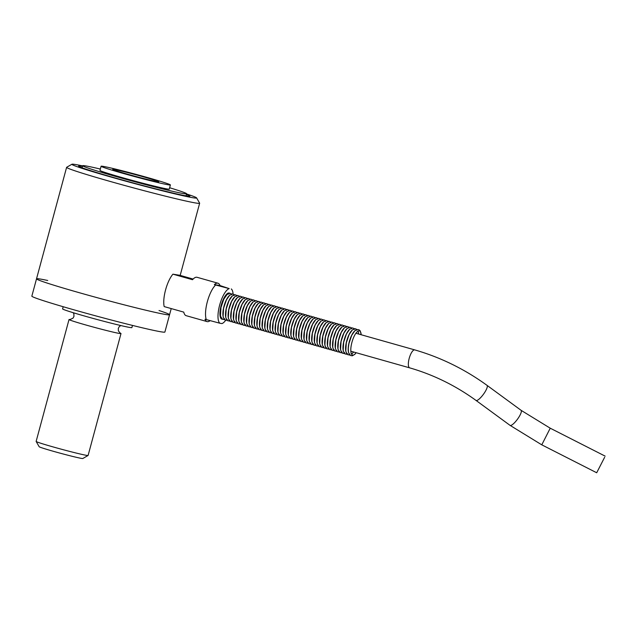 <?xml version="1.0" encoding="UTF-8"?>
<svg xmlns="http://www.w3.org/2000/svg" width="637" height="637" viewBox="0 0 637 637"><rect width="100%" height="100%" fill="white"/><g stroke="black" fill="none" stroke-linecap="round" stroke-linejoin="round"><path stroke-width="0.96" d="M100.335 169.044A53.826 1.879 15.1 0 0 82.651 165.724A53.826 1.879 15.1 0 0 134.128 181.561A53.826 1.879 15.1 0 0 186.593 193.767A53.826 1.879 15.1 0 0 169.633 187.74M47.743 280.495A68.9 2.405 15.1 0 0 36.524 278.831L31.85 296.141A68.9 2.405 15.1 0 0 97.748 316.414A68.9 2.405 15.1 0 0 164.895 332.044L169.561 314.726A68.9 2.405 15.1 0 0 159.027 310.522M169.561 314.726A68.9 2.405 15.1 0 1 165.7 314.503A68.9 2.405 15.1 0 1 91.386 296.094A68.9 2.405 15.1 0 1 36.524 278.831A68.9 2.405 15.1 0 0 102.414 299.103A68.9 2.405 15.1 0 0 169.561 314.726L171.226 308.579M63.19 306.723L62.601 308.897A35.887 1.25 15.1 0 0 96.928 319.455A35.887 1.25 15.1 0 0 131.899 327.593L132.48 325.419M101.092 166.241L99.977 170.398A35.887 1.25 15.1 0 0 134.296 180.956A35.887 1.25 15.1 0 0 169.267 189.093L170.39 184.937A35.887 1.25 15.1 0 0 147.386 177.508A35.887 1.25 15.1 0 0 101.092 166.241A35.887 1.25 15.1 0 0 135.418 176.799A35.887 1.25 15.1 0 0 170.39 184.937M114.071 169.466A23.832 0.828 -164.9 0 1 139.774 175.828A23.832 0.828 -164.9 0 1 158.748 181.8A23.832 0.828 -164.9 0 1 135.522 176.393A23.832 0.828 -164.9 0 1 112.733 169.386A23.832 0.828 -164.9 0 1 114.071 169.466M120.114 333.055A26.913 0.94 -164.9 0 1 120.998 333.557A26.913 0.94 -164.9 0 1 94.77 327.45A26.913 0.94 -164.9 0 1 69.027 319.535A26.913 0.94 -164.9 0 1 70.038 319.543M120.998 333.557L88.105 455.447A26.913 0.94 -164.9 0 1 88.081 455.479A26.913 0.94 -164.9 0 1 61.877 449.348A26.913 0.94 -164.9 0 1 36.142 441.465A26.913 0.94 -164.9 0 1 36.134 441.425L69.027 319.535M36.142 441.465L39.183 446.736A22.606 0.788 15.1 0 0 53.667 451.386A22.606 0.788 15.1 0 0 82.81 458.505L88.081 455.479M186.402 194.46A57.633 2.015 -164.9 0 1 189.89 196.148A57.633 2.015 -164.9 0 1 186.657 195.957A57.633 2.015 -164.9 0 1 124.502 180.558A57.633 2.015 -164.9 0 1 78.606 166.122A57.633 2.015 -164.9 0 1 81.839 166.313A57.633 2.015 -164.9 0 1 82.468 166.416M71.941 164.242L66.67 167.268A68.9 2.405 15.1 0 0 66.606 167.34A68.9 2.405 15.1 0 0 121.468 184.595A68.9 2.405 15.1 0 0 195.782 203.004A68.9 2.405 15.1 0 0 199.644 203.235A68.9 2.405 15.1 0 0 199.628 203.147L196.594 197.876A64.592 2.253 -164.9 0 1 192.987 197.749A64.592 2.253 -164.9 0 1 122.248 180.191A64.592 2.253 -164.9 0 1 71.941 164.242A64.592 2.253 -164.9 0 1 82.603 165.907M186.537 193.951A64.592 2.253 -164.9 0 1 196.594 197.876M231.597 294.748A12.557 4.109 105.8 0 0 224.224 305.712A12.557 4.109 105.8 0 0 224.757 318.914M225.761 317.409A12.557 4.109 -74.2 0 1 231.653 296.547M228.365 318.15A12.557 4.109 -74.2 0 1 234.265 297.288M234.209 295.48A12.557 4.109 105.8 0 0 226.836 306.453A12.557 4.109 105.8 0 0 227.369 319.655M236.813 296.221A12.557 4.109 105.8 0 0 229.447 307.185A12.557 4.109 105.8 0 0 229.981 320.395M230.976 318.882A12.557 4.109 -74.2 0 1 236.876 298.028M233.588 319.623A12.557 4.109 -74.2 0 1 239.488 298.769M239.424 296.961A12.557 4.109 105.8 0 0 232.059 307.926A12.557 4.109 105.8 0 0 232.593 321.128M242.036 297.694A12.557 4.109 105.8 0 0 234.671 308.666A12.557 4.109 105.8 0 0 235.204 321.868M236.2 320.363A12.557 4.109 -74.2 0 1 242.1 299.501M238.811 321.104A12.557 4.109 -74.2 0 1 244.712 300.242M244.648 298.435A12.557 4.109 105.8 0 0 237.275 309.407A12.557 4.109 105.8 0 0 237.808 322.609M247.26 299.175A12.557 4.109 105.8 0 0 239.886 310.139A12.557 4.109 105.8 0 0 240.42 323.349M241.423 321.836A12.557 4.109 -74.2 0 1 247.323 300.983M244.035 322.577A12.557 4.109 -74.2 0 1 249.935 301.723M249.871 299.916A12.557 4.109 105.8 0 0 242.498 310.88A12.557 4.109 105.8 0 0 243.031 324.082M252.483 300.648A12.557 4.109 105.8 0 0 245.11 311.62A12.557 4.109 105.8 0 0 245.643 324.822M246.646 323.317A12.557 4.109 -74.2 0 1 252.539 302.456M249.25 324.058A12.557 4.109 -74.2 0 1 255.15 303.196M255.087 301.389A12.557 4.109 105.8 0 0 247.721 312.361A12.557 4.109 105.8 0 0 248.255 325.563M257.698 302.129A12.557 4.109 105.8 0 0 250.333 313.093A12.557 4.109 105.8 0 0 250.867 326.303M251.862 324.79A12.557 4.109 -74.2 0 1 257.762 303.937M254.474 325.531A12.557 4.109 -74.2 0 1 260.374 304.677M260.31 302.87A12.557 4.109 105.8 0 0 252.945 313.834A12.557 4.109 105.8 0 0 253.478 327.036M262.922 303.602A12.557 4.109 105.8 0 0 255.548 314.574A12.557 4.109 105.8 0 0 256.09 327.776M257.085 326.271A12.557 4.109 -74.2 0 1 262.985 305.41M259.697 327.004A12.557 4.109 -74.2 0 1 265.597 306.15M265.533 304.343A12.557 4.109 105.8 0 0 258.16 315.307A12.557 4.109 105.8 0 0 258.694 328.517M268.145 305.083A12.557 4.109 105.8 0 0 260.772 316.048A12.557 4.109 105.8 0 0 261.305 329.249M262.309 327.744A12.557 4.109 -74.2 0 1 268.209 306.891M264.92 328.485A12.557 4.109 -74.2 0 1 270.813 307.623M270.757 305.816A12.557 4.109 105.8 0 0 263.384 316.788A12.557 4.109 105.8 0 0 263.917 329.99M273.369 306.556A12.557 4.109 105.8 0 0 265.995 317.529A12.557 4.109 105.8 0 0 266.529 330.73M267.524 329.225A12.557 4.109 -74.2 0 1 273.424 308.364M270.136 329.958A12.557 4.109 -74.2 0 1 276.036 309.104M275.972 307.297A12.557 4.109 105.8 0 0 268.607 318.261A12.557 4.109 105.8 0 0 269.14 331.471M278.584 308.037A12.557 4.109 105.8 0 0 271.219 319.002A12.557 4.109 105.8 0 0 271.752 332.203M272.747 330.699A12.557 4.109 -74.2 0 1 278.648 309.845M275.359 331.439A12.557 4.109 -74.2 0 1 281.259 310.577M281.196 308.77A12.557 4.109 105.8 0 0 273.822 319.742A12.557 4.109 105.8 0 0 274.364 332.944M283.807 309.51A12.557 4.109 105.8 0 0 276.434 320.483A12.557 4.109 105.8 0 0 276.968 333.684M277.971 332.18A12.557 4.109 -74.2 0 1 283.871 311.318M280.583 332.912A12.557 4.109 -74.2 0 1 286.483 312.058M286.419 310.251A12.557 4.109 105.8 0 0 279.046 321.215A12.557 4.109 105.8 0 0 279.579 334.425M289.031 310.991A12.557 4.109 105.8 0 0 281.658 321.956A12.557 4.109 105.8 0 0 282.191 335.158M283.194 333.653A12.557 4.109 -74.2 0 1 289.087 312.799M285.798 334.393A12.557 4.109 -74.2 0 1 291.698 313.531M291.642 311.724A12.557 4.109 105.8 0 0 284.269 322.696A12.557 4.109 105.8 0 0 284.803 335.898M294.246 312.464A12.557 4.109 105.8 0 0 286.881 323.429A12.557 4.109 105.8 0 0 287.414 336.639M288.41 335.126A12.557 4.109 -74.2 0 1 294.31 314.272M291.021 335.866A12.557 4.109 -74.2 0 1 296.922 315.012M296.858 313.205A12.557 4.109 105.8 0 0 289.493 324.169A12.557 4.109 105.8 0 0 290.026 337.371M299.47 313.937A12.557 4.109 105.8 0 0 292.096 324.91A12.557 4.109 105.8 0 0 292.638 338.112M293.633 336.607A12.557 4.109 -74.2 0 1 299.533 315.745M296.245 337.347A12.557 4.109 -74.2 0 1 302.145 316.485M302.081 314.678A12.557 4.109 105.8 0 0 294.708 325.65A12.557 4.109 105.8 0 0 295.242 338.852M304.693 315.419A12.557 4.109 105.8 0 0 297.32 326.383A12.557 4.109 105.8 0 0 297.853 339.593M298.857 338.08A12.557 4.109 -74.2 0 1 304.757 317.226M301.468 338.82A12.557 4.109 -74.2 0 1 307.36 317.967M307.305 316.159A12.557 4.109 105.8 0 0 299.931 327.123A12.557 4.109 105.8 0 0 300.465 340.325M309.916 316.892A12.557 4.109 105.8 0 0 302.543 327.864A12.557 4.109 105.8 0 0 303.077 341.066M304.072 339.561A12.557 4.109 -74.2 0 1 309.972 318.699M306.684 340.301A12.557 4.109 -74.2 0 1 312.584 319.44M312.52 317.632A12.557 4.109 105.8 0 0 305.155 328.604A12.557 4.109 105.8 0 0 305.688 341.806M315.132 318.373A12.557 4.109 105.8 0 0 307.767 329.337A12.557 4.109 105.8 0 0 308.3 342.547M309.295 341.034A12.557 4.109 -74.2 0 1 315.196 320.18M311.907 341.774A12.557 4.109 -74.2 0 1 317.807 320.921M317.744 319.113A12.557 4.109 105.8 0 0 310.37 330.077A12.557 4.109 105.8 0 0 310.912 343.279M320.355 319.846A12.557 4.109 105.8 0 0 312.982 330.818A12.557 4.109 105.8 0 0 313.515 344.02M314.519 342.515A12.557 4.109 -74.2 0 1 320.419 321.653M317.13 343.247A12.557 4.109 -74.2 0 1 323.031 322.394M322.967 320.586A12.557 4.109 105.8 0 0 315.594 331.551A12.557 4.109 105.8 0 0 316.127 344.76M325.579 321.327A12.557 4.109 105.8 0 0 318.205 332.291A12.557 4.109 105.8 0 0 318.739 345.493M319.742 343.988A12.557 4.109 -74.2 0 1 325.634 323.134M322.346 344.728A12.557 4.109 -74.2 0 1 328.246 323.867M328.19 322.059A12.557 4.109 105.8 0 0 320.817 333.032A12.557 4.109 105.8 0 0 321.351 346.233M330.794 322.8A12.557 4.109 105.8 0 0 323.429 333.772A12.557 4.109 105.8 0 0 323.962 346.974M324.958 345.469A12.557 4.109 -74.2 0 1 330.858 324.607M327.569 346.202A12.557 4.109 -74.2 0 1 333.47 325.348M333.406 323.54A12.557 4.109 105.8 0 0 326.04 334.505A12.557 4.109 105.8 0 0 326.574 347.714M336.017 324.281A12.557 4.109 105.8 0 0 328.652 335.245A12.557 4.109 105.8 0 0 329.186 348.447M330.181 346.942A12.557 4.109 -74.2 0 1 336.081 326.088M332.793 347.683A12.557 4.109 -74.2 0 1 338.693 326.821M338.629 325.013A12.557 4.109 105.8 0 0 331.256 335.986A12.557 4.109 105.8 0 0 331.789 349.187M341.241 325.754A12.557 4.109 105.8 0 0 333.868 336.726A12.557 4.109 105.8 0 0 334.401 349.928M335.404 348.423A12.557 4.109 -74.2 0 1 341.305 327.561M338.016 349.156A12.557 4.109 -74.2 0 1 343.908 328.302M343.853 326.494A12.557 4.109 105.8 0 0 336.479 337.459A12.557 4.109 105.8 0 0 337.013 350.668M346.464 327.235A12.557 4.109 105.8 0 0 339.091 338.199A12.557 4.109 105.8 0 0 339.625 351.401M340.62 349.896A12.557 4.109 -74.2 0 1 346.52 329.042M343.232 350.637A12.557 4.109 -74.2 0 1 349.132 329.775M349.068 327.967A12.557 4.109 105.8 0 0 341.703 338.94A12.557 4.109 105.8 0 0 342.236 352.142M351.68 328.708A12.557 4.109 105.8 0 0 344.314 339.672A12.557 4.109 105.8 0 0 344.848 352.882M345.843 351.369A12.557 4.109 -74.2 0 1 351.743 330.515M353.511 351.974A12.557 4.109 -74.2 0 1 352.42 353.272A12.557 4.109 -74.2 0 1 351.481 354.021M348.455 352.11A12.557 4.109 -74.2 0 1 354.355 331.256M357.93 331.208A12.557 4.109 -74.2 0 1 358.591 334.019M354.291 329.448A12.557 4.109 105.8 0 0 346.926 340.413A12.557 4.109 105.8 0 0 347.46 353.615M351.513 354.076A12.557 4.109 105.8 0 0 352.5 353.296A12.557 4.109 105.8 0 0 353.591 351.998M358.671 334.043A12.557 4.109 105.8 0 0 357.986 331.176M356.903 330.181A12.557 4.109 105.8 0 0 349.53 341.153A12.557 4.109 105.8 0 0 350.063 354.355M356.123 352.715A12.557 4.109 -74.2 0 1 355.032 354.013A12.557 4.109 -74.2 0 1 352.595 355.072A12.557 4.109 -74.2 0 1 352.062 341.87A12.557 4.109 -74.2 0 1 359.427 330.898A12.557 4.109 -74.2 0 1 361.195 334.759M223.149 316.669A12.557 4.109 -74.2 0 1 229.049 295.815M228.986 294.007A12.557 4.109 105.8 0 0 221.612 304.972A12.557 4.109 105.8 0 0 222.146 318.182M215.656 284.994L214.35 284.62A19.954 6.521 -74.2 0 1 217.942 283.202L197.056 277.294A19.954 6.521 105.8 0 0 192.509 279.715L172.93 274.173A19.954 6.521 105.8 0 0 164.179 306.588L183.759 312.122A19.954 6.521 105.8 0 0 186.195 315.689L207.081 321.597A19.954 6.521 -74.2 0 1 205.01 319.248L219.853 323.23A18.226 5.964 -74.2 0 1 219.654 305.115A18.226 5.964 -74.2 0 1 229.193 288.609L215.656 284.994A19.954 6.521 105.8 0 0 207.343 301.707A19.954 6.521 105.8 0 0 206.316 319.615M172.93 274.173L179.921 275.327L193.115 279.062M210.122 320.65A19.954 6.521 -74.2 0 1 207.081 321.597M217.942 283.202A19.954 6.521 -74.2 0 1 220.02 285.551L229.193 288.609M222.321 319.201A13.568 4.435 -74.2 0 1 221.875 319.145A13.568 4.435 -74.2 0 1 221.302 304.884A13.568 4.435 -74.2 0 1 229.256 293.036A13.568 4.435 -74.2 0 1 229.67 293.227M227.409 293.522L228.07 293.713M226.756 294.74L226.246 294.589M220.028 315.602L220.506 315.737M220.983 317.457L220.378 317.29M226.493 294.318L226.987 294.517M220.569 316.087L220.083 316.008M220.02 285.551L214.35 284.62M219.853 323.23L221.939 323.58A18.226 5.964 -74.2 0 0 225.665 320.292M231.287 288.951A18.226 5.964 -74.2 0 1 233.086 294.047M604.632 457.294L596.694 472.758L604.632 457.294M476.006 400.418A9.332 2.365 -53.8 0 0 483.427 394.287A9.332 2.365 -53.8 0 0 487.034 385.361C464.755 369.205 440.661 357.381 414.767 349.904A9.332 3.05 -74.2 0 0 409.288 358.05A9.332 3.05 -74.2 0 0 409.687 367.86C433.399 374.715 455.511 385.568 476.006 400.418L510.038 425.357A9.332 2.365 -53.8 0 0 517.459 419.234A9.332 2.365 -53.8 0 0 521.066 410.308L550.233 428.199L605.15 456.132M510.038 425.357L541.776 444.833L550.233 428.199M186.028 195.846L186.593 193.767M82.093 167.802L82.651 165.724M120.186 333.095L118.378 330.866L118.307 328.366L119.286 326.606L120.815 325.547M73.215 312.703L73.876 313.945L73.948 316.446L72.968 318.205L69.951 319.543L70.627 319.639M180.175 275.399L199.644 203.235M36.524 278.831L66.606 167.34M227.13 320.347L225.02 319.997L223.953 318.898L223.093 316.342L223.603 308.228L226.39 299.939L229.654 295.202L232.401 293.96L234.36 294.772M229.742 321.08L227.624 320.73L226.565 319.639L225.705 317.083L226.215 308.961L229.002 300.672L232.266 295.942L235.005 294.7L236.972 295.504M232.354 321.82L230.236 321.47L229.177 320.379L228.309 317.823L228.818 309.701L231.613 301.412L234.878 296.683L237.617 295.441L239.584 296.245M234.965 322.561L232.847 322.211L231.78 321.12L230.92 318.556L231.43 310.442L234.225 302.153L237.482 297.423L240.229 296.173L242.195 296.985M237.569 323.293L235.459 322.943L234.392 321.852L233.532 319.296L234.042 311.175L236.837 302.886L240.093 298.156L242.84 296.914L244.807 297.726M240.181 324.034L238.071 323.684L237.004 322.593L236.144 320.037L236.653 311.915L239.448 303.626L242.705 298.896L245.452 297.654L247.419 298.458M242.793 324.774L240.682 324.424L239.616 323.333L238.756 320.777L239.265 312.656L242.06 304.367L245.317 299.637L248.064 298.395L250.023 299.199M245.404 325.515L243.294 325.165L242.227 324.074L241.367 321.51L241.877 313.396L244.664 305.107L247.928 300.369L250.675 299.127L252.634 299.939M248.016 326.248L245.906 325.897L244.839 324.806L243.979 322.25L244.489 314.129L247.275 305.84L250.54 301.11L253.279 299.868L255.246 300.68M250.628 326.988L248.51 326.638L247.451 325.547L246.583 322.991L247.092 314.869L249.887 306.58L253.152 301.85L255.891 300.608L257.858 301.412M253.239 327.729L251.121 327.378L250.054 326.287L249.194 323.731L249.704 315.61L252.499 307.321L255.763 302.591L258.503 301.349L260.469 302.153M255.843 328.469L253.733 328.119L252.666 327.02L251.806 324.464L252.316 316.35L255.111 308.061L258.367 303.323L261.114 302.081L263.081 302.893M258.455 329.202L256.345 328.851L255.278 327.76L254.418 325.204L254.927 317.083L257.722 308.794L260.979 304.064L263.726 302.822L265.693 303.626M261.066 329.942L258.956 329.592L257.889 328.501L257.03 325.945L257.539 317.823L260.334 309.534L263.591 304.805L266.338 303.562L268.296 304.367M263.678 330.683L261.568 330.332L260.501 329.241L259.641 326.677L260.151 318.564L262.938 310.275L266.202 305.545L268.949 304.295L270.908 305.107M266.29 331.415L264.18 331.073L263.113 329.974L262.253 327.418L262.762 319.296L265.549 311.007L268.814 306.278L271.553 305.035L273.52 305.848M268.902 332.156L266.784 331.805L265.725 330.714L264.857 328.159L265.366 320.037L268.161 311.748L271.426 307.018L274.165 305.776L276.132 306.58M271.513 332.896L269.395 332.546L268.336 331.455L267.468 328.899L267.978 320.777L270.773 312.488L274.037 307.759L276.776 306.516L278.743 307.321M274.117 333.637L272.007 333.286L270.94 332.195L270.08 329.632L270.59 321.518L273.384 313.229L276.641 308.491L279.388 307.249L281.355 308.061M276.729 334.369L274.619 334.019L273.552 332.928L272.692 330.372L273.201 322.25L275.996 313.961L279.253 309.232L282 307.99L283.967 308.802M279.34 335.11L277.23 334.759L276.163 333.669L275.303 331.113L275.813 322.991L278.608 314.702L281.865 309.972L284.612 308.73L286.578 309.534M281.952 335.85L279.842 335.5L278.775 334.409L277.915 331.853L278.425 323.731L281.22 315.442L284.476 310.713L287.223 309.471L289.182 310.275M284.564 336.591L282.454 336.24L281.387 335.142L280.527 332.586L281.036 324.472L283.823 316.183L287.088 311.445L289.835 310.203L291.794 311.015M287.176 337.323L285.058 336.973L283.998 335.882L283.139 333.326L283.64 325.204L286.435 316.915L289.7 312.186L292.439 310.944L294.405 311.748M289.787 338.064L287.669 337.714L286.61 336.623L285.742 334.067L286.252 325.945L289.047 317.656L292.311 312.926L295.05 311.684L297.017 312.488M292.391 338.804L290.281 338.454L289.214 337.363L288.354 334.799L288.864 326.685L291.658 318.396L294.915 313.667L297.662 312.417L299.629 313.229M295.003 339.537L292.893 339.195L291.826 338.096L290.966 335.54L291.475 327.418L294.27 319.129L297.527 314.399L300.274 313.157L302.241 313.969M297.614 340.277L295.504 339.927L294.437 338.836L293.577 336.28L294.087 328.159L296.882 319.87L300.138 315.14L302.886 313.898L304.852 314.702M300.226 341.018L298.116 340.668L297.049 339.577L296.189 337.021L296.699 328.899L299.494 320.61L302.75 315.88L305.497 314.638L307.456 315.442M302.838 341.758L300.728 341.408L299.661 340.317L298.801 337.753L299.31 329.64L302.097 321.351L305.362 316.621L308.109 315.371L310.068 316.183M305.449 342.491L303.331 342.141L302.272 341.05L301.412 338.494L301.914 330.372L304.709 322.083L307.974 317.353L310.713 316.111L312.679 316.923M308.061 343.232L305.943 342.881L304.884 341.79L304.016 339.234L304.526 331.113L307.321 322.824L310.585 318.094L313.324 316.852L315.291 317.656M310.665 343.972L308.555 343.622L307.488 342.531L306.628 339.975L307.138 331.853L309.932 323.564L313.189 318.834L315.936 317.592L317.903 318.396M313.277 344.713L311.167 344.362L310.1 343.263L309.24 340.707L309.749 332.594L312.544 324.305L315.801 319.567L318.548 318.325L320.515 319.137M315.888 345.445L313.778 345.095L312.711 344.004L311.851 341.448L312.361 333.326L315.156 325.037L318.412 320.307L321.159 319.065L323.126 319.87M318.5 346.186L316.39 345.835L315.323 344.744L314.463 342.188L314.973 334.067L317.767 325.778L321.024 321.048L323.771 319.806L325.73 320.61M321.112 346.926L319.002 346.576L317.935 345.485L317.075 342.921L317.584 334.807L320.371 326.518L323.636 321.789L326.383 320.538L328.342 321.351M323.723 347.659L321.605 347.316L320.546 346.217L319.686 343.662L320.188 335.548L322.983 327.251L326.248 322.521L328.987 321.279L330.953 322.091M326.335 348.399L324.217 348.049L323.158 346.958L322.29 344.402L322.8 336.28L325.595 327.991L328.859 323.262L331.598 322.019L333.565 322.824M328.939 349.14L326.829 348.789L325.762 347.698L324.902 345.143L325.411 337.021L328.206 328.732L331.463 324.002L334.21 322.76L336.177 323.564M331.551 349.88L329.44 349.53L328.373 348.439L327.514 345.875L328.023 337.761L330.818 329.472L334.075 324.743L336.822 323.492L338.788 324.305M334.162 350.613L332.052 350.262L330.985 349.172L330.125 346.616L330.635 338.494L333.43 330.205L336.686 325.475L339.433 324.233L341.4 325.045M336.774 351.353L334.664 351.003L333.597 349.912L332.737 347.356L333.247 339.234L336.041 330.945L339.298 326.216L342.045 324.974L344.004 325.778M339.386 352.094L337.276 351.743L336.209 350.653L335.349 348.097L335.858 339.975L338.645 331.686L341.91 326.956L344.657 325.714L346.616 326.518M341.997 352.834L339.879 352.484L338.82 351.385L337.96 348.829L338.462 340.715L341.257 332.426L344.521 327.689L347.261 326.447L349.227 327.259M344.609 353.567L342.491 353.216L341.432 352.126L340.564 349.57L341.074 341.448L343.869 333.159L347.133 328.429L349.872 327.187L351.839 327.999M347.213 354.307L345.103 353.957L344.036 352.866L343.176 350.31L343.685 342.188L346.48 333.899L349.737 329.17L352.484 327.928L354.451 328.732M349.824 355.048L347.714 354.698L346.647 353.607L345.787 351.043L346.297 342.929L349.092 334.64L352.349 329.91L355.096 328.66L357.062 329.472M358.432 332.41L358.623 334.027M353.543 351.982L352.532 353.264M356.155 352.723L354.801 354.363L352.261 355.82L350.326 355.438L349.259 354.339L348.399 351.783L348.28 348.192L348.909 343.669L351.704 335.373L354.96 330.643L356.226 329.767L358.798 329.624L360.192 330.834L361.235 334.767M224.519 319.607L222.409 319.256L221.342 318.166L220.482 315.61L220.991 307.488L223.786 299.199L227.043 294.469L229.79 293.227L231.749 294.031M219.932 314.192L220.346 314.312M350.828 351.218L409.687 367.86M225.004 296.237L225.426 296.356M355.908 333.262L414.767 349.904M487.034 385.361L521.066 410.308M541.776 444.833L596.694 472.758"/></g></svg>
